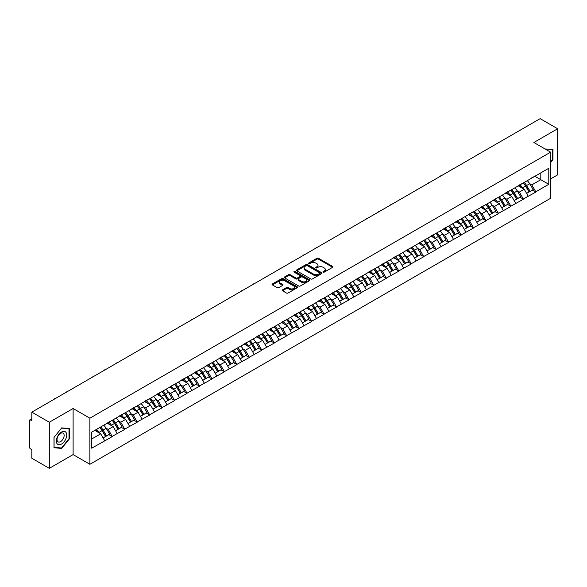<?xml version="1.0" encoding="UTF-8"?>
<svg xmlns="http://www.w3.org/2000/svg" width="587" height="587" viewBox="0 0 587 587"><rect width="100%" height="100%" fill="white"/><g stroke="black" fill="none" stroke-linecap="round" stroke-linejoin="round"><path stroke-width="0.88" d="M323.188 272.119A0.778 0.448 0 0 0 324.288 272.119L332.616 267.312A1.108 0.638 0 0 0 332.939 266.858A1.108 0.638 0 0 0 332.616 266.41L318.506 258.265A1.108 0.638 0 0 0 316.936 258.265L308.608 263.071A0.778 0.448 0 0 0 309.709 263.702L310.787 263.086A3.544 2.047 0 0 1 315.799 263.086L316.973 263.761A3.544 2.047 0 0 1 318.015 265.207A3.544 2.047 0 0 1 316.973 266.659L315.901 267.283A0.778 0.448 0 0 0 316.995 267.914L318.073 267.29A3.544 2.047 0 0 1 323.092 267.29L324.266 267.973A3.544 2.047 0 0 1 325.301 269.418A3.544 2.047 0 0 1 324.266 270.864L323.188 271.488A0.778 0.448 0 0 0 323.188 272.119L323.188 271.488M282.53 289.846A1.108 0.638 0 0 0 282.2 290.301A1.108 0.638 0 0 0 282.53 290.756L286.485 293.038A1.108 0.638 0 0 0 288.056 293.038L297.301 287.703A1.108 0.638 0 0 0 297.624 287.248A1.108 0.638 0 0 0 297.301 286.794L283.191 278.649A1.108 0.638 0 0 0 281.628 278.649L272.375 283.991A1.108 0.638 0 0 0 272.052 284.438A1.108 0.638 0 0 0 272.375 284.893L277.159 287.652A1.108 0.638 0 0 0 278.73 287.652L282.685 285.37A1.108 0.638 0 0 0 283.007 284.915A1.108 0.638 0 0 0 282.685 284.468L280.315 283.095A2.964 1.71 0 0 1 279.449 281.885A2.964 1.71 0 0 1 281.276 280.3A2.964 1.71 0 0 1 284.504 280.674L293.793 286.038A2.964 1.71 0 0 1 294.667 287.248A2.964 1.71 0 0 1 292.832 288.826A2.964 1.71 0 0 1 289.604 288.459L288.056 287.564A1.108 0.638 0 0 0 286.485 287.564L282.53 289.846L282.53 290.756L286.485 288.488L286.485 287.564M73.111 408.501L49.315 422.236L31.823 412.14L540.165 118.655L557.65 128.751L533.854 142.494L550.621 152.172L89.877 418.186L73.111 408.501L73.111 454.602L89.877 464.288L89.877 418.186M310.861 278.964A1.108 0.638 0 0 0 312.431 278.964L321.676 273.623A1.108 0.638 0 0 0 322.006 273.175A1.108 0.638 0 0 0 321.676 272.72L307.573 264.576A1.108 0.638 0 0 0 306.003 264.576L296.751 269.917A1.108 0.638 0 0 0 296.428 270.365A1.108 0.638 0 0 0 296.751 270.82L310.861 278.964M294.358 272.287A0.778 0.448 0 0 1 295.144 272.397L295.144 271.48L309.488 279.757A1.108 0.638 0 0 1 309.819 280.212A1.108 0.638 0 0 1 309.488 280.667L300.243 286.001A1.108 0.638 0 0 1 298.673 286.001L284.563 277.856L284.563 276.954A1.108 0.638 0 0 0 284.24 277.402A1.108 0.638 0 0 0 284.563 277.856M284.563 276.954L288.525 274.665A1.108 0.638 0 0 1 290.088 274.665L295.811 277.974A1.108 0.638 0 0 0 297.382 277.974L300.008 276.455A1.108 0.638 0 0 0 300.331 276A1.108 0.638 0 0 0 300.008 275.552L294.05 272.111A0.778 0.448 0 0 1 295.144 271.48M89.877 464.288L550.621 198.274L550.621 152.172M99.673 427.556A7.565 4.366 -120 0 1 102.263 430.587L105.792 436.405L108.866 434.629L112.278 436.603L108.287 429.413L106.071 428.128M112.278 436.603L91.711 448.197L91.711 432.149L548.786 168.264L548.786 184.311L535.814 191.802L531.815 184.883L529.606 183.606M523.208 183.034A7.565 4.366 -120 0 1 525.798 186.057L529.327 191.883L532.402 190.107L535.814 191.802M535.814 192.074L523.355 198.993L519.363 192.074L517.147 190.797M510.749 190.225A7.565 4.366 -120 0 1 513.339 193.248L516.868 199.074L519.943 197.298L523.355 198.993M523.355 199.264L510.895 206.184L506.904 199.264L504.695 197.988M498.297 197.415A7.565 4.366 -120 0 1 500.887 200.446L504.409 206.264L507.484 204.489L510.895 206.184M510.895 206.463L498.436 213.375L494.445 206.463L492.236 205.186M485.838 204.606A7.565 4.366 -120 0 1 488.428 207.637L491.957 213.455L495.032 211.68L498.436 213.375M498.436 213.653L485.985 220.565L481.993 213.653L479.777 212.377M473.379 211.797A7.565 4.366 -120 0 1 475.969 214.827L479.498 220.646L482.573 218.878L485.985 220.565M485.985 220.844L473.526 227.756L469.534 220.844L467.318 219.567M460.927 218.988A7.565 4.366 -120 0 1 463.517 222.018L467.039 227.844L470.114 226.068L473.526 227.756M473.526 228.035L461.066 234.954L457.075 228.035L454.866 226.758M448.468 226.186A7.565 4.366 -120 0 1 451.058 229.209L454.587 235.035L457.662 233.259L461.066 234.954M461.066 235.226L448.615 242.145L444.623 235.226L442.407 233.949M436.009 233.377A7.565 4.366 -120 0 1 438.599 236.4L442.128 242.226L445.203 240.45L448.615 242.145M448.615 242.416L436.156 249.336L432.164 242.416L429.948 241.14M423.557 240.567A7.565 4.366 -120 0 1 426.147 243.598L429.669 249.416L432.744 247.641L436.156 249.336M436.156 249.614L423.697 256.526L419.705 249.614L417.496 248.33M411.098 247.758A7.565 4.366 -120 0 1 413.688 250.788L417.21 256.607L420.285 254.831L423.697 256.526M423.697 256.805L411.245 263.717L407.246 256.805L405.037 255.528M398.639 254.949A7.565 4.366 -120 0 1 401.229 257.979L404.759 263.798L407.833 262.022L411.245 263.717M411.245 263.996L398.786 270.908L394.794 263.996L392.578 262.719M386.18 262.14A7.565 4.366 -120 0 1 388.77 265.17L392.299 270.996L395.374 269.22L398.786 270.908M398.786 271.187L386.327 278.099L382.335 271.187L380.127 269.91M373.728 269.33A7.565 4.366 -120 0 1 376.318 272.361L379.84 278.187L382.915 276.411L386.327 278.099M386.327 278.377L373.868 285.297L369.876 278.377L367.667 277.101M361.269 276.528A7.565 4.366 -120 0 1 363.859 279.551L367.389 285.377L370.463 283.602L373.868 285.297M373.868 285.568L361.416 292.487L357.424 285.568L355.208 284.291M348.81 283.719A7.565 4.366 -120 0 1 351.4 286.75L354.93 292.568L358.004 290.792L361.416 292.487M361.416 292.759L348.957 299.678L344.965 292.759L342.749 291.482M336.358 290.91A7.565 4.366 -120 0 1 338.948 293.94L342.47 299.759L345.545 297.983L348.957 299.678M348.957 299.957L336.498 306.869L332.506 299.957L330.298 298.68M323.899 298.101A7.565 4.366 -120 0 1 326.489 301.131L330.019 306.95L333.086 305.174L336.498 306.869M336.498 307.148L324.046 314.06L320.054 307.148L317.838 305.871M311.44 305.291A7.565 4.366 -120 0 1 314.03 308.322L317.56 314.14L320.634 312.372L324.046 314.06M324.046 314.339L311.587 321.25L307.595 314.339L305.379 313.062M298.988 312.482A7.565 4.366 -120 0 1 301.579 315.512L305.101 321.338L308.175 319.563L311.587 321.25M311.587 321.529L299.128 328.449L295.136 321.529L292.928 320.253M286.529 319.68A7.565 4.366 -120 0 1 289.12 322.703L292.642 328.529L295.716 326.754L299.128 328.449M299.128 328.72L286.676 335.639L282.677 328.72L280.469 327.443M274.07 326.871A7.565 4.366 -120 0 1 276.66 329.894L280.19 335.72L283.264 333.944L286.676 335.639M286.676 335.911L274.217 342.83L270.225 335.911L268.01 334.634M261.611 334.062A7.565 4.366 -120 0 1 264.201 337.092L267.731 342.911L270.805 341.135L274.217 342.83M274.217 343.109L261.758 350.021L257.766 343.109L255.558 341.832M249.159 341.252A7.565 4.366 -120 0 1 251.75 344.283L255.272 350.101L258.346 348.326L261.758 350.021M261.758 350.3L249.299 357.212L245.307 350.3L243.099 349.023M236.7 348.443A7.565 4.366 -120 0 1 239.291 351.474L242.82 357.292L245.894 355.524L249.299 357.212M249.299 357.49L236.847 364.402L232.856 357.49L230.64 356.214M224.241 355.634A7.565 4.366 -120 0 1 226.831 358.664L230.361 364.49L233.435 362.715L236.847 364.402M236.847 364.681L224.388 371.6L220.396 364.681L218.181 363.404M211.79 362.832A7.565 4.366 -120 0 1 214.38 365.855L217.902 371.681L220.976 369.905L224.388 371.6M224.388 371.872L211.929 378.791L207.937 371.872L205.729 370.595M199.331 370.023A7.565 4.366 -120 0 1 201.921 373.046L205.443 378.872L208.517 377.096L211.929 378.791M211.929 379.063L199.477 385.982L195.478 379.063L193.27 377.786M186.871 377.214A7.565 4.366 -120 0 1 189.462 380.244L192.991 386.063L196.065 384.287L199.477 385.982M199.477 386.261L187.018 393.173L183.027 386.261L180.811 384.984M174.412 384.404A7.565 4.366 -120 0 1 177.003 387.435L180.532 393.253L183.606 391.478L187.018 393.173M187.018 393.451L174.559 400.363L170.568 393.451L168.359 392.175M161.961 391.595A7.565 4.366 -120 0 1 164.551 394.625L168.073 400.444L171.147 398.676L174.559 400.363M174.559 400.642L162.107 407.554L158.108 400.642L155.9 399.365M149.502 398.786A7.565 4.366 -120 0 1 152.092 401.816L155.621 407.642L158.695 405.866L162.107 407.554M162.107 407.833L149.648 414.752L145.657 407.833L143.441 406.556M137.042 405.984A7.565 4.366 -120 0 1 139.633 409.007L143.162 414.833L146.236 413.057L149.648 414.752M149.648 415.024L137.189 421.943L133.198 415.024L130.989 413.747M124.591 413.175A7.565 4.366 -120 0 1 127.181 416.198L130.703 422.024L133.777 420.248L137.189 421.943M137.189 422.214L124.73 429.134L120.739 422.214L118.53 420.938M112.132 420.365A7.565 4.366 -120 0 1 114.722 423.396L118.251 429.214L121.326 427.439L124.73 429.134M124.73 429.413L112.278 436.324M108.045 422.449L112.278 420.277M108.287 429.413L113.152 426.595L107.003 423.044M117.151 433.514L113.152 426.595M120.504 415.258L124.73 413.087M120.739 422.214L125.611 419.404L119.462 415.853M129.602 426.323L125.611 419.404M132.956 408.06L137.189 405.896M133.198 415.024L138.07 412.213L131.921 408.662M142.061 419.125L138.07 412.213M145.415 400.87L149.648 398.705M145.657 407.833L150.529 405.023L144.38 401.471M154.52 411.935L150.529 405.023M157.874 393.679L162.107 391.514M158.108 400.642L162.981 397.832L156.832 394.281M166.972 404.744L162.981 397.832M170.325 386.488L174.559 384.324M170.568 393.451L175.44 390.634L169.291 387.09M179.431 397.553L175.44 390.634M182.784 379.297L187.018 377.125M183.027 386.261L187.899 383.443L181.75 379.892M191.89 390.362L187.899 383.443M195.244 372.107L199.477 369.935M195.478 379.063L200.35 376.252L194.202 372.701M204.342 383.172L200.35 376.252M207.703 364.909L211.929 362.744M207.937 371.872L212.81 369.062L206.661 365.51M216.801 375.974L212.81 369.062M220.154 357.718L224.388 355.553M220.396 364.681L225.269 361.871L219.12 358.319M229.26 368.783L225.269 361.871M232.613 350.527L236.847 348.362M232.856 357.49L237.72 354.68L231.572 351.129M241.719 361.592L237.72 354.68M245.072 343.336L249.299 341.172M245.307 350.3L250.179 347.482L244.031 343.938M254.171 354.401L250.179 347.482M257.524 336.146L261.758 333.981M257.766 343.109L262.638 340.291L256.49 336.747M266.63 347.211L262.638 340.291M269.983 328.955L274.217 326.783M270.225 335.911L275.098 333.1L268.949 329.549M279.089 340.02L275.098 333.1M282.442 321.764L286.676 319.592M282.677 328.72L287.549 325.91L281.4 322.358M291.541 332.822L287.549 325.91M294.894 314.566L299.128 312.401M295.136 321.529L300.008 318.719L293.86 315.168M304 325.631L300.008 318.719M307.353 307.375L311.587 305.211M307.595 314.339L312.467 311.528L306.319 307.977M316.459 318.44L312.467 311.528M319.812 300.184L324.046 298.02M320.054 307.148L324.919 304.337L318.77 300.786M328.911 311.249L324.919 304.337M332.271 292.994L336.498 290.829M332.506 299.957L337.378 297.139L331.229 293.595M341.37 304.059L337.378 297.139M344.723 285.803L348.957 283.631M344.965 292.759L349.837 289.949L343.688 286.397M353.829 296.868L349.837 289.949M357.182 278.612L361.416 276.44M357.424 285.568L362.289 282.758L356.14 279.207M366.288 289.677L362.289 282.758M369.641 271.414L373.868 269.25M369.876 278.377L374.748 275.567L368.599 272.016M378.74 282.479L374.748 275.567M382.093 264.223L386.327 262.059M382.335 271.187L387.207 268.376L381.058 264.825M391.199 275.288L387.207 268.376M394.552 257.033L398.786 254.868M394.794 263.996L399.666 261.186L393.517 257.634M403.658 268.098L399.666 261.186M407.011 249.842L411.245 247.677M407.246 256.805L412.118 253.988L405.969 250.444M416.11 260.907L412.118 253.988M419.463 242.651L423.697 240.479M419.705 249.614L424.577 246.797L418.428 243.245M428.569 253.716L424.577 246.797M431.922 235.46L436.156 233.288M432.164 242.416L437.036 239.606L430.887 236.055M441.028 246.525L437.036 239.606M444.381 228.262L448.615 226.098M444.623 235.226L449.488 232.415L443.339 228.864M453.487 239.327L449.488 232.415M456.84 221.072L461.066 218.907M457.075 228.035L461.947 225.225L455.798 221.673M465.939 232.136L461.947 225.225M469.292 213.881L473.526 211.716M469.534 220.844L474.406 218.034L468.257 214.482M478.398 224.946L474.406 218.034M481.751 206.69L485.985 204.525M481.993 213.653L486.858 210.836L480.709 207.292M490.857 217.755L486.858 210.836M494.21 199.499L498.436 197.327M494.445 206.463L499.317 203.645L493.168 200.094M503.308 210.564L499.317 203.645M506.662 192.309L510.895 190.137M506.904 199.264L511.776 196.454L505.627 192.903M515.768 203.373L511.776 196.454M519.121 185.11L523.355 182.946M519.363 192.074L524.235 189.263L518.086 185.712M528.227 196.175L524.235 189.263M531.58 177.92L535.814 175.755M531.815 184.883L540.803 179.695L540.803 172.871L548.786 168.264M534.889 176.283L548.786 184.311M550.621 178.91L557.65 174.86L557.65 128.751M49.315 422.236L49.315 468.345L31.823 458.249L31.823 449.627L30.546 448.886A1.695 0.976 -120 0 1 29.35 446.81L29.35 420.718A1.695 0.976 -120 0 1 29.702 419.94A1.695 0.976 -120 0 1 30.546 420.028L31.823 420.762L31.823 412.14M49.315 468.345L73.111 454.602M91.711 438.973L100.7 433.786L94.786 430.374M104.691 440.705L100.7 433.786M525.622 186.196L526.018 186.424M513.17 193.387L513.559 193.615M500.711 200.578L501.107 200.805M488.252 207.769L488.648 207.996M475.793 214.959L476.189 215.187M463.341 222.157L463.737 222.385M450.882 229.348L451.278 229.576M438.423 236.539L438.819 236.766M425.971 243.73L426.367 243.957M413.512 250.92L413.908 251.148M401.053 258.111L401.449 258.339M388.601 265.302L388.99 265.537M376.142 272.5L376.538 272.728M363.683 279.691L364.079 279.918M351.224 286.882L351.62 287.109M338.772 294.072L339.169 294.3M326.313 301.263L326.71 301.491M313.854 308.454L314.25 308.689M301.402 315.652L301.799 315.879M288.943 322.843L289.34 323.07M276.484 330.033L276.881 330.261M264.033 337.224L264.421 337.452M251.574 344.415L251.97 344.642M239.114 351.606L239.511 351.84M226.655 358.804L227.052 359.031M214.204 365.995L214.6 366.222M201.745 373.185L202.141 373.413M189.285 380.376L189.682 380.603M176.834 387.567L177.23 387.794M164.375 394.757L164.771 394.985M151.916 401.956L152.312 402.183M139.464 409.146L139.853 409.374M127.005 416.337L127.401 416.565M114.546 423.528L114.942 423.755M102.087 430.719L102.483 430.946M550.621 162.57L552.976 159.642L552.976 149.362L545.052 148.959L552.58 149.568L552.58 159.525L550.621 161.961M69.398 428.561L61.686 427.872L53.982 437.454L53.982 447.734L61.686 448.417L69.398 438.834L69.398 428.561M323.496 272.229L324.266 271.788A3.544 2.047 0 0 0 325.301 270.343L325.301 269.418M318.015 265.207L318.015 266.131A3.544 2.047 0 0 1 316.973 267.577L316.21 268.024M332.616 266.41L332.616 267.312L318.506 259.183A1.108 0.638 0 0 0 316.936 259.183L308.916 263.812M321.661 273.637L307.573 265.5A1.108 0.638 0 0 0 306.003 265.5L296.765 270.827L296.751 269.917M319.717 273.491A0.778 0.448 0 0 0 319.717 272.86L307.339 265.706A0.778 0.448 0 0 0 306.238 265.706L305.101 266.366A3.544 2.047 0 0 0 304.066 267.811A3.544 2.047 0 0 0 305.101 269.257L313.568 274.144A3.544 2.047 0 0 0 318.58 274.144L319.717 273.491L319.717 274.415A0.778 0.448 0 0 0 319.944 274.092L319.944 273.175M304.066 267.811L304.066 268.736A3.544 2.047 0 0 0 305.101 270.181L305.101 269.257M319.717 274.415L318.58 275.068A3.544 2.047 0 0 1 313.568 275.068L305.101 270.181M284.578 277.864L288.525 275.589L288.525 274.665M300.331 276L300.331 276.925A1.108 0.638 0 0 1 300.008 277.38L297.382 278.891A1.108 0.638 0 0 1 295.811 278.891L290.088 275.589A1.108 0.638 0 0 0 288.525 275.589M295.144 272.397L309.474 280.674M301.747 281.4A2.964 1.71 0 0 0 304.983 281.767A2.964 1.71 0 0 0 306.81 280.19A2.964 1.71 0 0 0 305.944 278.979L302.672 277.086A1.108 0.638 0 0 0 301.102 277.086L298.475 278.605A1.108 0.638 0 0 0 298.152 279.06A1.108 0.638 0 0 0 298.475 279.507L301.747 281.4L301.747 282.318A2.964 1.71 0 0 0 304.983 282.692A2.964 1.71 0 0 0 306.81 281.107L306.81 280.19M298.152 279.06L298.152 279.977A1.108 0.638 0 0 0 298.475 280.432L298.475 279.507M301.747 282.318L298.475 280.432M294.667 287.248L294.667 288.173A2.964 1.71 0 0 1 292.832 289.751A2.964 1.71 0 0 1 289.604 289.376L288.056 288.488A1.108 0.638 0 0 0 286.485 288.488M279.449 281.885L279.449 282.809A2.964 1.71 0 0 0 280.315 284.02L280.315 283.095M282.67 285.377L280.315 284.02M297.286 287.711L283.191 279.573A1.108 0.638 0 0 0 281.628 279.573L272.39 284.9M552.58 159.407L552.976 159.642M68.995 438.606L69.398 438.834M60.879 447.947L61.686 448.417M479.227 153.838A2.597 1.497 0 0 0 477.561 154.799M527.265 180.693A9.26 5.349 60 0 1 529.687 183.746L526.612 185.514A9.26 5.349 -120 0 0 524.191 182.469M526.612 185.514L530.142 191.34L533.216 189.564L529.687 183.746M529.327 191.883L530.142 191.34M532.402 190.107L533.216 189.564M518.893 185.243A7.565 4.366 60 0 1 520.977 187.385M520.075 184.839A9.26 5.349 60 0 1 522.503 187.891L522.848 188.464M526.642 193.431L529.1 191.942L525.578 186.116A9.26 5.349 -120 0 0 523.149 183.063M529.1 191.942L526.605 193.38M466.775 161.029A2.597 1.497 0 0 0 465.109 161.99M514.806 187.884A9.26 5.349 60 0 1 517.235 190.936L514.161 192.712A9.26 5.349 -120 0 0 511.732 189.66M514.161 192.712L517.683 198.531L520.757 196.755L517.235 190.936M516.868 199.074L517.683 198.531M519.943 197.298L520.757 196.755M506.434 192.441A7.565 4.366 60 0 1 508.525 194.576M507.616 192.03A9.26 5.349 60 0 1 510.044 195.082L510.397 195.654M514.183 200.622L516.648 199.132L513.119 193.306A9.26 5.349 -120 0 0 510.69 190.254M516.648 199.132L514.153 200.571M454.316 168.22A2.597 1.497 0 0 0 452.65 169.181M502.347 195.075A9.26 5.349 60 0 1 504.776 198.127L501.702 199.903A9.26 5.349 -120 0 0 499.273 196.85M501.702 199.903L505.231 205.721L508.298 203.946L504.776 198.127M504.409 206.264L505.231 205.721M507.484 204.489L508.298 203.946M493.983 199.631A7.565 4.366 60 0 1 496.066 201.767M495.164 199.22A9.26 5.349 60 0 1 497.585 202.273L497.937 202.853M501.724 207.813L504.189 206.323L500.66 200.497A9.26 5.349 -120 0 0 498.238 197.452M504.189 206.323L501.694 207.761M441.857 175.41A2.597 1.497 0 0 0 440.191 176.371M489.888 202.266A9.26 5.349 60 0 1 492.317 205.318L489.242 207.094A9.26 5.349 -120 0 0 486.814 204.041M489.242 207.094L492.772 212.912L495.846 211.137L492.317 205.318M491.957 213.455L492.772 212.912M495.032 211.68L495.846 211.137M481.523 206.822A7.565 4.366 60 0 1 483.607 208.965M482.705 206.419A9.26 5.349 60 0 1 485.133 209.464L485.478 210.043M489.272 215.011L491.73 213.514L488.208 207.695A9.26 5.349 -120 0 0 485.779 204.643M491.73 213.514L489.235 214.952M429.398 182.608A2.597 1.497 0 0 0 427.74 183.562M477.436 209.456A9.26 5.349 60 0 1 479.858 212.509L476.791 214.284A9.26 5.349 -120 0 0 474.362 211.232M476.791 214.284L480.313 220.11L483.387 218.335L479.858 212.509M479.498 220.646L480.313 220.11M482.573 218.878L483.387 218.335M469.064 214.013A7.565 4.366 60 0 1 471.156 216.155M470.246 213.609A9.26 5.349 60 0 1 472.674 216.662L473.019 217.234M476.813 222.202L479.278 220.705L475.749 214.886A9.26 5.349 -120 0 0 473.32 211.834M479.278 220.705L476.783 222.15M416.946 189.799A2.597 1.497 0 0 0 415.28 190.76M464.977 216.647A9.26 5.349 60 0 1 467.406 219.699L464.332 221.475A9.26 5.349 -120 0 0 461.903 218.423M464.332 221.475L467.854 227.301L470.928 225.525L467.406 219.699M467.039 227.844L467.854 227.301M470.114 226.068L470.928 225.525M456.613 221.204A7.565 4.366 60 0 1 458.696 223.346M457.794 220.8A9.26 5.349 60 0 1 460.215 223.852L460.568 224.425M464.354 229.392L466.819 227.895L463.29 222.077A9.26 5.349 -120 0 0 460.868 219.024M466.819 227.895L464.324 229.341M552.088 149.289L552.58 149.568M57.034 443.647A7.338 4.241 120 0 0 64.122 441.747A7.338 4.241 120 0 0 66.023 432.458A7.338 4.241 120 0 0 58.935 434.358A7.338 4.241 120 0 0 57.034 443.647M57.511 441.336A5.026 2.898 120 0 0 58.069 441.857A5.026 2.898 120 0 0 62.75 439.516A5.026 2.898 120 0 0 63.66 433.676A5.026 2.898 120 0 0 63.095 433.155A5.026 2.898 120 0 0 58.421 435.503A5.026 2.898 120 0 0 57.511 441.336M61.532 428.099L68.995 428.767L68.995 438.716L61.532 448.006L54.063 447.338L54.063 437.388L61.532 428.099M68.503 428.481L68.995 428.767M404.487 196.99A2.597 1.497 0 0 0 402.821 197.951M452.518 223.845A9.26 5.349 60 0 1 454.947 226.89L451.873 228.666A9.26 5.349 -120 0 0 449.444 225.613M451.873 228.666L455.402 234.492L458.476 232.716L454.947 226.89M454.587 235.035L455.402 234.492M457.662 233.259L458.476 232.716M444.154 228.394A7.565 4.366 60 0 1 446.237 230.537M445.335 227.991A9.26 5.349 60 0 1 447.764 231.043L448.108 231.616M451.895 236.583L454.36 235.093L450.838 229.268A9.26 5.349 -120 0 0 448.409 226.215M454.36 235.093L451.865 236.532M392.028 204.181A2.597 1.497 0 0 0 390.37 205.142M440.067 231.036A9.26 5.349 60 0 1 442.488 234.088L439.414 235.864A9.26 5.349 -120 0 0 436.992 232.812M439.414 235.864L442.943 241.683L446.017 239.907L442.488 234.088M442.128 242.226L442.943 241.683M445.203 240.45L446.017 239.907M431.694 235.592A7.565 4.366 60 0 1 433.786 237.728M432.876 235.182A9.26 5.349 60 0 1 435.305 238.234L435.649 238.806M439.443 243.774L441.908 242.284L438.379 236.458A9.26 5.349 -120 0 0 435.95 233.406M441.908 242.284L439.414 243.722M379.576 211.371A2.597 1.497 0 0 0 377.911 212.333M427.607 238.227A9.26 5.349 60 0 1 430.036 241.279L426.962 243.055A9.26 5.349 -120 0 0 424.533 240.002M426.962 243.055L430.484 248.873L433.558 247.098L430.036 241.279M429.669 249.416L430.484 248.873M432.744 247.641L433.558 247.098M419.235 242.783A7.565 4.366 60 0 1 421.327 244.918M420.424 242.372A9.26 5.349 60 0 1 422.845 245.425L423.198 246.004M426.984 250.965L429.449 249.475L425.92 243.649A9.26 5.349 -120 0 0 423.491 240.597M429.449 249.475L426.954 250.913M367.117 218.562A2.597 1.497 0 0 0 365.452 219.523M415.148 245.417A9.26 5.349 60 0 1 417.577 248.47L414.503 250.245A9.26 5.349 -120 0 0 412.074 247.193M414.503 250.245L418.032 256.064L421.106 254.288L417.577 248.47M417.21 256.607L418.032 256.064M420.285 254.831L421.106 254.288M406.784 249.974A7.565 4.366 60 0 1 408.868 252.117M407.965 249.57A9.26 5.349 60 0 1 410.394 252.615L410.739 253.195M414.525 258.163L416.99 256.666L413.468 250.847A9.26 5.349 -120 0 0 411.039 247.795M416.99 256.666L414.495 258.104M354.658 225.753A2.597 1.497 0 0 0 352.992 226.714M402.697 252.608A9.26 5.349 60 0 1 405.118 255.661L402.044 257.436A9.26 5.349 -120 0 0 399.622 254.384M402.044 257.436L405.573 263.262L408.647 261.486L405.118 255.661M404.759 263.798L405.573 263.262M407.833 262.022L408.647 261.486M394.325 257.165A7.565 4.366 60 0 1 396.408 259.307M395.506 256.761A9.26 5.349 60 0 1 397.935 259.814L398.279 260.386M402.073 265.353L404.531 263.857L401.009 258.038A9.26 5.349 -120 0 0 398.58 254.985M404.531 263.857L402.036 265.295M342.206 232.951A2.597 1.497 0 0 0 340.541 233.912M390.238 259.799A9.26 5.349 60 0 1 392.666 262.851L389.592 264.627A9.26 5.349 -120 0 0 387.163 261.575M389.592 264.627L393.114 270.453L396.188 268.677L392.666 262.851M392.299 270.996L393.114 270.453M395.374 269.22L396.188 268.677M381.866 264.355A7.565 4.366 60 0 1 383.957 266.498M383.047 263.952A9.26 5.349 60 0 1 385.476 267.004L385.828 267.577M389.614 272.544L392.079 271.047L388.55 265.229A9.26 5.349 -120 0 0 386.121 262.176M392.079 271.047L389.585 272.493M329.747 240.142A2.597 1.497 0 0 0 328.082 241.103M377.779 266.997A9.26 5.349 60 0 1 380.207 270.042L377.133 271.818A9.26 5.349 -120 0 0 374.704 268.765M377.133 271.818L380.655 277.644L383.729 275.868L380.207 270.042M379.84 278.187L380.655 277.644M382.915 276.411L383.729 275.868M369.414 271.546A7.565 4.366 60 0 1 371.498 273.689M370.595 271.143A9.26 5.349 60 0 1 373.016 274.195L373.369 274.767M377.155 279.735L379.62 278.245L376.091 272.419A9.26 5.349 -120 0 0 373.67 269.367M379.62 278.245L377.125 279.683M317.288 247.332A2.597 1.497 0 0 0 315.623 248.294M365.319 274.188A9.26 5.349 60 0 1 367.748 277.24L364.674 279.008A9.26 5.349 -120 0 0 362.245 275.963M364.674 279.008L368.203 284.834L371.278 283.059L367.748 277.24M367.389 285.377L368.203 284.834M370.463 283.602L371.278 283.059M356.955 278.737A7.565 4.366 60 0 1 359.039 280.88M358.136 278.333A9.26 5.349 60 0 1 360.565 281.386L360.91 281.958M364.696 286.926L367.161 285.436L363.639 279.61A9.26 5.349 -120 0 0 361.21 276.558M367.161 285.436L364.666 286.874M304.829 254.523A2.597 1.497 0 0 0 303.171 255.484M352.868 281.378A9.26 5.349 60 0 1 355.289 284.431L352.215 286.207A9.26 5.349 -120 0 0 349.793 283.154M352.215 286.207L355.744 292.025L358.818 290.249L355.289 284.431M354.93 292.568L355.744 292.025M358.004 290.792L358.818 290.249M344.496 285.935A7.565 4.366 60 0 1 346.587 288.07M345.677 285.524A9.26 5.349 60 0 1 348.106 288.577L348.451 289.149M352.244 294.116L354.709 292.627L351.18 286.801A9.26 5.349 -120 0 0 348.751 283.748M354.709 292.627L352.215 294.065M292.377 261.714A2.597 1.497 0 0 0 290.712 262.675M340.409 288.569A9.26 5.349 60 0 1 342.837 291.622L339.763 293.397A9.26 5.349 -120 0 0 337.334 290.345M339.763 293.397L343.285 299.216L346.359 297.44L342.837 291.622M342.47 299.759L343.285 299.216M345.545 297.983L346.359 297.44M332.044 293.126A7.565 4.366 60 0 1 334.128 295.268M333.225 292.715A9.26 5.349 60 0 1 335.647 295.767L335.999 296.347M339.785 301.314L342.25 299.818L338.721 293.992A9.26 5.349 -120 0 0 336.3 290.947M342.25 299.818L339.756 301.256M279.918 268.905A2.597 1.497 0 0 0 278.253 269.866M327.95 295.76A9.26 5.349 60 0 1 330.378 298.812L327.304 300.588A9.26 5.349 -120 0 0 324.875 297.536M327.304 300.588L330.833 306.407L333.908 304.638L330.378 298.812M330.019 306.95L330.833 306.407M333.086 305.174L333.908 304.638M319.585 300.317A7.565 4.366 60 0 1 321.669 302.459M320.766 299.913A9.26 5.349 60 0 1 323.195 302.965L323.54 303.538M327.326 308.505L329.791 307.008L326.269 301.19A9.26 5.349 -120 0 0 323.841 298.137M329.791 307.008L327.297 308.446M267.459 276.103A2.597 1.497 0 0 0 265.801 277.064M315.498 302.951A9.26 5.349 60 0 1 317.919 306.003L314.845 307.779A9.26 5.349 -120 0 0 312.423 304.726M314.845 307.779L318.374 313.605L321.449 311.829L317.919 306.003M317.56 314.14L318.374 313.605M320.634 312.372L321.449 311.829M307.126 307.507A7.565 4.366 60 0 1 309.217 309.65M308.307 307.104A9.26 5.349 60 0 1 310.736 310.156L311.081 310.728M314.874 315.696L317.332 314.199L313.81 308.38A9.26 5.349 -120 0 0 311.381 305.328M317.332 314.199L314.837 315.645M255.007 283.294A2.597 1.497 0 0 0 253.342 284.255M303.039 310.141A9.26 5.349 60 0 1 305.467 313.194L302.393 314.97A9.26 5.349 -120 0 0 299.964 311.917M302.393 314.97L305.915 320.796L308.989 319.02L305.467 313.194M305.101 321.338L305.915 320.796M308.175 319.563L308.989 319.02M294.667 314.698A7.565 4.366 60 0 1 296.758 316.841M295.848 314.294A9.26 5.349 60 0 1 298.277 317.347L298.629 317.919M302.415 322.887L304.88 321.39L301.351 315.571A9.26 5.349 -120 0 0 298.922 312.519M304.88 321.39L302.386 322.835M242.548 290.484A2.597 1.497 0 0 0 240.883 291.445M290.58 317.34A9.26 5.349 60 0 1 293.008 320.392L289.934 322.16A9.26 5.349 -120 0 0 287.505 319.115M289.934 322.16L293.463 327.986L296.538 326.211L293.008 320.392M292.642 328.529L293.463 327.986M295.716 326.754L296.538 326.211M282.215 321.889A7.565 4.366 60 0 1 284.299 324.031M283.396 321.485A9.26 5.349 60 0 1 285.825 324.538L286.17 325.11M289.956 330.077L292.421 328.588L288.899 322.762A9.26 5.349 -120 0 0 286.471 319.71M292.421 328.588L289.927 330.026M230.089 297.675A2.597 1.497 0 0 0 228.424 298.636M278.128 324.53A9.26 5.349 60 0 1 280.549 327.583L277.475 329.358A9.26 5.349 -120 0 0 275.054 326.306M277.475 329.358L281.004 335.177L284.079 333.401L280.549 327.583M280.19 335.72L281.004 335.177M283.264 333.944L284.079 333.401M269.756 329.087A7.565 4.366 60 0 1 271.84 331.222M270.937 328.676A9.26 5.349 60 0 1 273.366 331.728L273.711 332.301M277.504 337.268L279.962 335.779L276.44 329.953A9.26 5.349 -120 0 0 274.012 326.9M279.962 335.779L277.468 337.217M217.638 304.866A2.597 1.497 0 0 0 215.972 305.827M265.669 331.721A9.26 5.349 60 0 1 268.098 334.773L265.023 336.549A9.26 5.349 -120 0 0 262.594 333.497M265.023 336.549L268.545 342.368L271.62 340.592L268.098 334.773M267.731 342.911L268.545 342.368M270.805 341.135L271.62 340.592M257.297 336.278A7.565 4.366 60 0 1 259.388 338.413M258.478 335.867A9.26 5.349 60 0 1 260.907 338.919L261.259 339.499M265.045 344.466L267.511 342.969L263.981 337.143A9.26 5.349 -120 0 0 261.553 334.098M267.511 342.969L265.016 344.408M205.179 312.057A2.597 1.497 0 0 0 203.513 313.018M253.21 338.912A9.26 5.349 60 0 1 255.638 341.964L252.564 343.74A9.26 5.349 -120 0 0 250.135 340.687M252.564 343.74L256.086 349.558L259.161 347.79L255.638 341.964M255.272 350.101L256.086 349.558M258.346 348.326L259.161 347.79M244.845 343.468A7.565 4.366 60 0 1 246.929 345.611M246.026 343.065A9.26 5.349 60 0 1 248.448 346.117L248.8 346.69M252.586 351.657L255.052 350.16L251.522 344.342A9.26 5.349 -120 0 0 249.101 341.289M255.052 350.16L252.557 351.598M192.719 319.255A2.597 1.497 0 0 0 191.054 320.216M240.751 346.103A9.26 5.349 60 0 1 243.179 349.155L240.105 350.931A9.26 5.349 -120 0 0 237.676 347.878M240.105 350.931L243.634 356.757L246.709 354.981L243.179 349.155M242.82 357.292L243.634 356.757M245.894 355.524L246.709 354.981M232.386 350.659A7.565 4.366 60 0 1 234.47 352.802M233.567 350.256A9.26 5.349 60 0 1 235.996 353.308L236.341 353.88M240.127 358.848L242.592 357.351L239.07 351.532A9.26 5.349 -120 0 0 236.642 348.48M242.592 357.351L240.098 358.796M180.26 326.445A2.597 1.497 0 0 0 178.602 327.407M228.299 353.293A9.26 5.349 60 0 1 230.72 356.346L227.646 358.121A9.26 5.349 -120 0 0 225.225 355.069M227.646 358.121L231.175 363.947L234.25 362.172L230.72 356.346M230.361 364.49L231.175 363.947M233.435 362.715L234.25 362.172M219.927 357.85A7.565 4.366 60 0 1 222.018 359.992M221.108 357.446A9.26 5.349 60 0 1 223.537 360.499L223.882 361.071M227.675 366.039L230.141 364.542L226.611 358.723A9.26 5.349 -120 0 0 224.183 355.671M230.141 364.542L227.646 365.987M167.809 333.636A2.597 1.497 0 0 0 166.143 334.597M215.84 360.491A9.26 5.349 60 0 1 218.269 363.544L215.194 365.312A9.26 5.349 -120 0 0 212.765 362.267M215.194 365.312L218.716 371.138L221.791 369.362L218.269 363.544M217.902 371.681L218.716 371.138M220.976 369.905L221.791 369.362M207.468 365.041A7.565 4.366 60 0 1 209.559 367.183M208.656 364.637A9.26 5.349 60 0 1 211.078 367.689L211.43 368.262M215.216 373.229L217.682 371.74L214.152 365.914A9.26 5.349 -120 0 0 211.731 362.861M217.682 371.74L215.187 373.178M155.35 340.827A2.597 1.497 0 0 0 153.684 341.788M203.381 367.682A9.26 5.349 60 0 1 205.81 370.735L202.735 372.51A9.26 5.349 -120 0 0 200.306 369.458M202.735 372.51L206.264 378.329L209.339 376.553L205.81 370.735M205.443 378.872L206.264 378.329M208.517 377.096L209.339 376.553M195.016 372.239A7.565 4.366 60 0 1 197.1 374.374M196.197 371.828A9.26 5.349 60 0 1 198.626 374.88L198.971 375.453M202.757 380.42L205.223 378.931L201.701 373.105A9.26 5.349 -120 0 0 199.272 370.052M205.223 378.931L202.728 380.369M142.89 348.018A2.597 1.497 0 0 0 141.225 348.979M190.929 374.873A9.26 5.349 60 0 1 193.35 377.925L190.276 379.701A9.26 5.349 -120 0 0 187.855 376.649M190.276 379.701L193.805 385.52L196.88 383.744L193.35 377.925M192.991 386.063L193.805 385.52M196.065 384.287L196.88 383.744M182.557 379.429A7.565 4.366 60 0 1 184.648 381.565M183.738 379.019A9.26 5.349 60 0 1 186.167 382.071L186.512 382.651M190.305 387.611L192.763 386.121L189.241 380.295A9.26 5.349 -120 0 0 186.813 377.25M192.763 386.121L190.269 387.559M130.439 355.208A2.597 1.497 0 0 0 128.773 356.17M178.47 382.064A9.26 5.349 60 0 1 180.899 385.116L177.824 386.892A9.26 5.349 -120 0 0 175.396 383.839M177.824 386.892L181.346 392.71L184.421 390.935L180.899 385.116M180.532 393.253L181.346 392.71M183.606 391.478L184.421 390.935M170.098 386.62A7.565 4.366 60 0 1 172.189 388.763M171.279 386.217A9.26 5.349 60 0 1 173.708 389.262L174.06 389.841M177.846 394.809L180.312 393.312L176.782 387.493A9.26 5.349 -120 0 0 174.354 384.441M180.312 393.312L177.817 394.75M117.98 362.406A2.597 1.497 0 0 0 116.314 363.36M166.011 389.254A9.26 5.349 60 0 1 168.44 392.307L165.365 394.082A9.26 5.349 -120 0 0 162.937 391.03M165.365 394.082L168.895 399.908L171.969 398.133L168.44 392.307M168.073 400.444L168.895 399.908M171.147 398.676L171.969 398.133M157.646 393.811A7.565 4.366 60 0 1 159.73 395.954M158.828 393.407A9.26 5.349 60 0 1 161.249 396.46L161.601 397.032M165.387 402L167.853 400.503L164.323 394.684A9.26 5.349 -120 0 0 161.902 391.632M167.853 400.503L165.358 401.948M105.521 369.597A2.597 1.497 0 0 0 103.855 370.558M153.559 396.445A9.26 5.349 60 0 1 155.981 399.498L152.906 401.273A9.26 5.349 -120 0 0 150.485 398.221M152.906 401.273L156.435 407.099L159.51 405.323L155.981 399.498M155.621 407.642L156.435 407.099M158.695 405.866L159.51 405.323M145.187 401.002A7.565 4.366 60 0 1 147.271 403.144M146.368 400.598A9.26 5.349 60 0 1 148.797 403.651L149.142 404.223M152.936 409.19L155.394 407.694L151.872 401.875A9.26 5.349 -120 0 0 149.443 398.822M155.394 407.694L152.899 409.139M93.069 376.788A2.597 1.497 0 0 0 91.403 377.749M141.1 403.643A9.26 5.349 60 0 1 143.529 406.688L140.454 408.464A9.26 5.349 -120 0 0 138.026 405.412M140.454 408.464L143.976 414.29L147.051 412.514L143.529 406.688M143.162 414.833L143.976 414.29M146.236 413.057L147.051 412.514M132.728 408.192A7.565 4.366 60 0 1 134.819 410.335M133.909 407.789A9.26 5.349 60 0 1 136.338 410.841L136.683 411.414M140.476 416.381L142.942 414.892L139.412 409.066A9.26 5.349 -120 0 0 136.984 406.013M142.942 414.892L140.447 416.33M80.61 383.979A2.597 1.497 0 0 0 78.944 384.94M128.641 410.834A9.26 5.349 60 0 1 131.07 413.886L127.995 415.662A9.26 5.349 -120 0 0 125.567 412.61M127.995 415.662L131.517 421.481L134.592 419.705L131.07 413.886M130.703 422.024L131.517 421.481M133.777 420.248L134.592 419.705M120.276 415.391A7.565 4.366 60 0 1 122.36 417.526M121.458 414.98A9.26 5.349 60 0 1 123.879 418.032L124.231 418.604M128.017 423.572L130.483 422.082L126.953 416.256A9.26 5.349 -120 0 0 124.532 413.204M130.483 422.082L127.988 423.521M68.151 391.169A2.597 1.497 0 0 0 66.485 392.131M116.182 418.025A9.26 5.349 60 0 1 118.611 421.077L115.536 422.853A9.26 5.349 -120 0 0 113.108 419.8M115.536 422.853L119.066 428.671L122.14 426.896L118.611 421.077M118.251 429.214L119.066 428.671M121.326 427.439L122.14 426.896M107.817 422.581A7.565 4.366 60 0 1 109.901 424.717M108.999 422.17A9.26 5.349 60 0 1 111.427 425.223L111.772 425.802M115.558 430.763L118.024 429.273L114.502 423.447A9.26 5.349 -120 0 0 112.073 420.395M118.024 429.273L115.529 430.711M55.692 398.36A2.597 1.497 0 0 0 54.033 399.321M103.73 425.215A9.26 5.349 60 0 1 106.152 428.268L103.077 430.044A9.26 5.349 -120 0 0 100.656 426.991M103.077 430.044L106.607 435.862L109.681 434.087L106.152 428.268M105.792 436.405L106.607 435.862M108.866 434.629L109.681 434.087M95.564 429.933A7.565 4.366 60 0 1 97.449 431.915M96.539 429.368A9.26 5.349 60 0 1 98.968 432.414L99.313 432.993M103.107 437.961L105.572 436.464L102.043 430.645A9.26 5.349 -120 0 0 99.614 427.593M105.572 436.464L103.077 437.902M31.823 419.287L30.546 420.028M324.266 271.788L324.266 270.864M315.901 267.914L315.901 267.283M316.973 267.577L316.973 266.659M308.608 263.702L308.608 263.071M316.936 259.183L316.936 258.265M318.506 259.183L318.506 258.265M306.003 265.5L306.003 264.576M307.573 265.5L307.573 264.576M321.676 273.623L321.676 272.72M313.568 275.068L313.568 274.144M318.58 275.068L318.58 274.144M290.088 275.589L290.088 274.665M295.811 278.891L295.811 277.974M297.382 278.891L297.382 277.974M300.008 277.38L300.008 276.455M309.488 280.667L309.488 279.757M288.056 288.488L288.056 287.564M289.604 289.376L289.604 288.459M282.685 285.37L282.685 284.468M272.375 284.893L272.375 283.991M281.628 279.573L281.628 278.649M283.191 279.573L283.191 278.649M297.301 287.703L297.301 286.794M525.578 186.116L522.503 187.891M513.119 193.306L510.044 195.082M500.66 200.497L497.585 202.273M488.208 207.695L485.133 209.464M475.749 214.886L472.674 216.662M463.29 222.077L460.215 223.852M450.838 229.268L447.764 231.043M438.379 236.458L435.305 238.234M425.92 243.649L422.845 245.425M413.468 250.847L410.394 252.615M401.009 258.038L397.935 259.814M388.55 265.229L385.476 267.004M376.091 272.419L373.016 274.195M363.639 279.61L360.565 281.386M351.18 286.801L348.106 288.577M338.721 293.992L335.647 295.767M326.269 301.19L323.195 302.965M313.81 308.38L310.736 310.156M301.351 315.571L298.277 317.347M288.899 322.762L285.825 324.538M276.44 329.953L273.366 331.728M263.981 337.143L260.907 338.919M251.522 344.342L248.448 346.117M239.07 351.532L235.996 353.308M226.611 358.723L223.537 360.499M214.152 365.914L211.078 367.689M201.701 373.105L198.626 374.88M189.241 380.295L186.167 382.071M176.782 387.493L173.708 389.262M164.323 394.684L161.249 396.46M151.872 401.875L148.797 403.651M139.412 409.066L136.338 410.841M126.953 416.256L123.879 418.032M114.502 423.447L111.427 425.223M102.043 430.645L98.968 432.414M31.823 418.714L29.702 419.94"/></g></svg>
